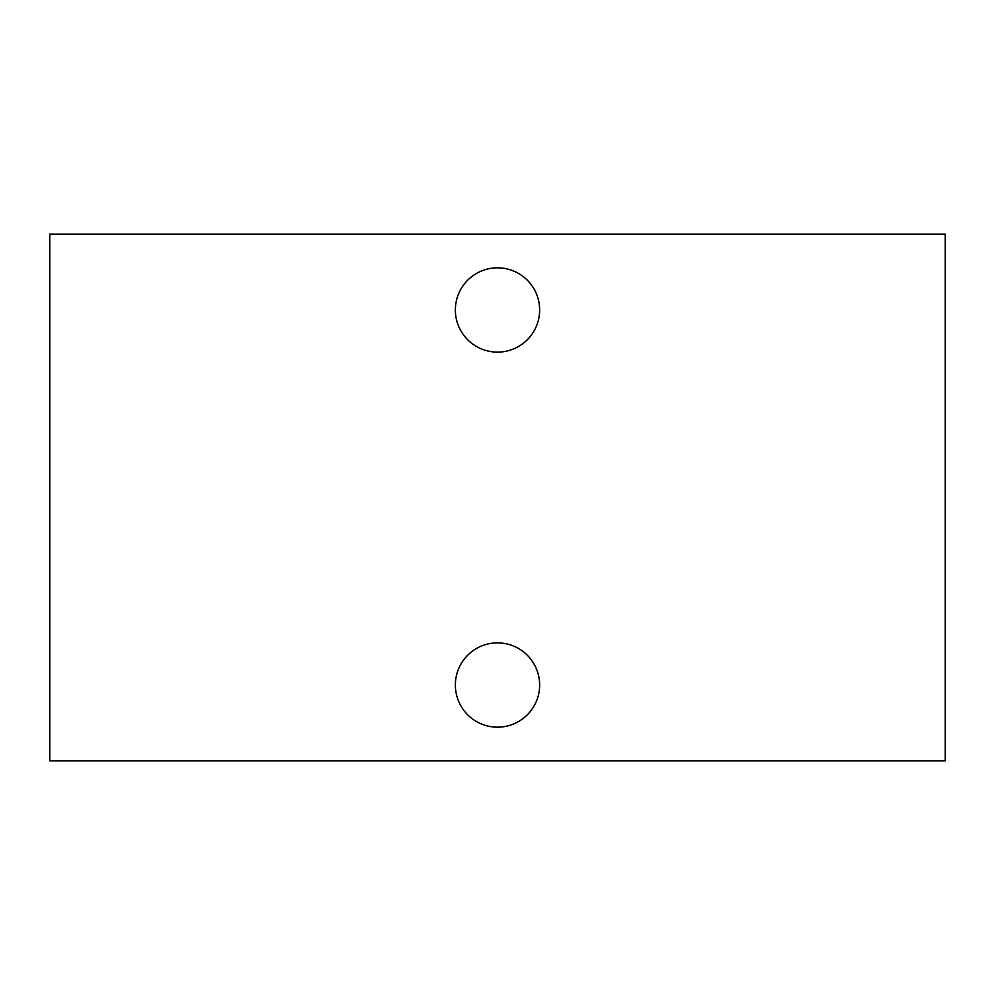 <?xml version="1.0" encoding="UTF-8"?>
<svg xmlns="http://www.w3.org/2000/svg" width="995" height="995" viewBox="0 0 995 995"><rect width="100%" height="100%" fill="white"/><g stroke="black" fill="none" stroke-linecap="round" stroke-linejoin="round"><path stroke-width="1.49" d="M497.5 727.171A42.138 42.138 0 0 1 455.362 685.033A42.138 42.138 0 0 1 497.5 642.882A42.138 42.138 0 0 1 539.638 685.033A42.138 42.138 0 0 1 497.5 727.171M497.5 352.118A42.138 42.138 0 0 1 455.362 309.967A42.138 42.138 0 0 1 497.5 267.829A42.138 42.138 0 0 1 539.638 309.967A42.138 42.138 0 0 1 497.5 352.118M49.75 760.876L945.25 760.876L945.25 234.124L49.75 234.124L49.75 760.876"/></g></svg>
